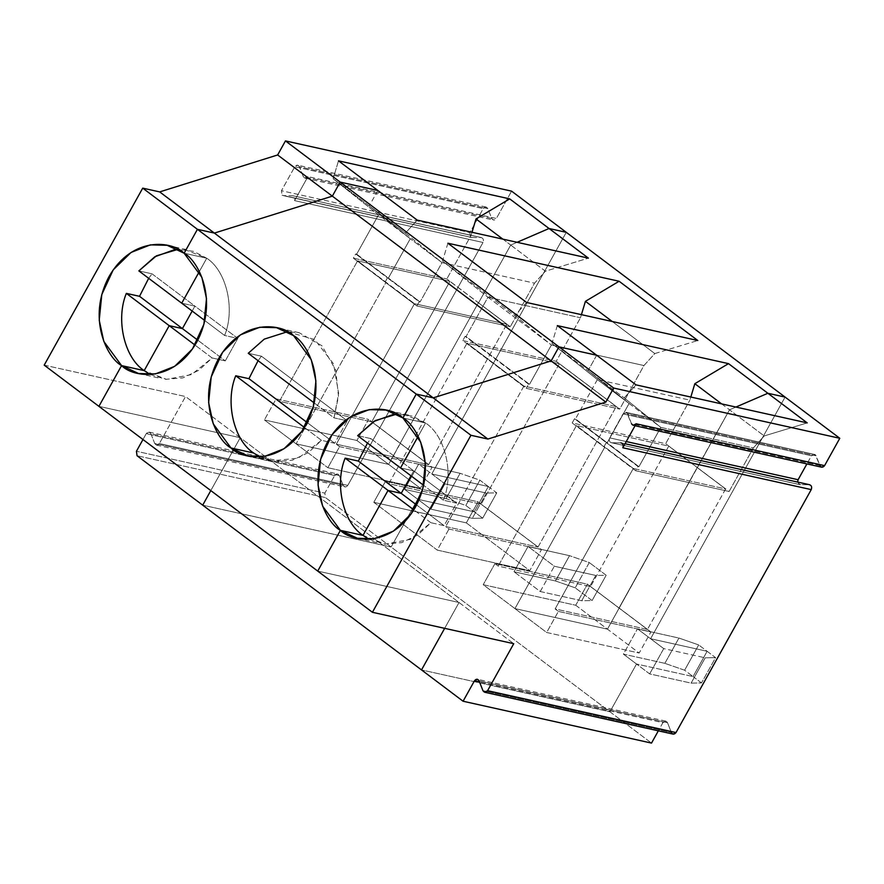<?xml version="1.0" encoding="UTF-8"?>
<svg xmlns="http://www.w3.org/2000/svg" width="884" height="884" viewBox="0 0 884 884"><rect width="100%" height="100%" fill="white"/><g stroke="black" fill="none" stroke-linecap="round" stroke-linejoin="round"><path stroke-width="0.66" stroke-dasharray="4.42 3.31" d="M635.055 425.734L631.507 423.734L626.767 412.729L815.203 454.586L816.087 455.779L627.651 413.922L631.507 423.734L819.943 465.592L815.203 454.586L811.457 455.746L806.904 463.912L811.457 455.746L623.021 413.889L626.767 412.729L627.651 413.922L816.087 455.779L819.943 465.592L821.678 467.194M701.498 682.923L693.056 676.569L707.134 651.287L715.576 657.641L701.498 682.923L691.111 683.111L649.663 673.906L636.524 664.017L609.949 711.786L421.513 669.928L609.949 711.786L636.524 664.017L693.056 676.569L636.524 664.017L649.663 673.906L691.111 683.111L701.498 682.923L715.576 657.641L705.189 657.829L691.111 683.111L705.189 657.829L663.729 648.613L649.663 673.906L663.729 648.613L650.602 638.734L707.134 651.287L693.056 676.569L701.498 682.923M596.667 355.235L588.07 370.683L629.099 403.48L607.197 442.818L606.258 442.608L603.916 446.829L604.855 447.039L514.93 608.59L607.452 629.143L729.521 409.822L735.919 407.06L729.521 409.822L764.218 435.945L807.214 422.895L764.218 435.945L753.345 447.923L660.823 427.381L624.192 397.888L636.016 384.872L624.192 397.888L660.823 427.381L629.099 403.48L588.07 370.683L624.192 397.888L588.07 370.683L596.667 355.235M785.091 397.093L650.602 638.734L785.091 397.093L650.602 638.734L663.729 648.613L705.189 657.829L715.576 657.641L707.134 651.287L650.602 638.734L637.474 628.844L623.397 654.127L636.524 664.017L609.949 711.786L651.519 743.09L325.489 497.593L324.859 493.128L334.66 475.526C336.373 473.459 337.92 473.47 339.301 475.559L343.158 485.371C344.539 487.46 346.075 487.471 347.788 485.404L483.007 242.47C483.924 239.807 483.283 238.172 481.084 237.564L471.813 237.487L282.073 195.187L281.443 190.723L469.879 232.58L470.509 237.045L469.879 232.58L483.228 208.602C484.94 206.536 486.487 206.547 487.869 208.635L491.725 218.447C493.106 220.536 494.642 220.547 496.355 218.481L511.582 191.143L496.355 218.481L307.93 176.623L294.571 200.613L483.007 242.47L347.788 485.404L159.363 443.547C157.65 445.613 156.103 445.602 154.722 443.514L150.866 433.701C149.484 431.613 147.937 431.602 146.225 433.668L142.976 439.514L146.225 433.668L334.66 475.526L324.859 493.128L136.423 451.271L324.859 493.128L325.489 497.593L137.053 455.735L325.489 497.593L391.126 547.019L202.701 505.162L391.126 547.019L417.712 499.25L391.126 547.019L202.701 505.162L391.126 547.019L417.712 499.25L404.585 489.371L417.712 499.25L474.244 511.814L417.712 499.25L391.126 547.019L609.949 711.786L421.513 669.928L609.949 711.786L636.524 664.017L623.397 654.127L664.856 663.343L678.934 638.049L698.691 644.933L684.625 670.216L664.856 663.343L684.625 670.216L693.056 676.569L636.524 664.017L693.056 676.569L707.134 651.287L698.691 644.933L678.934 638.049L637.474 628.844L650.602 638.734L707.134 651.287L650.602 638.734L785.091 397.093M444.663 628.336L459.039 602.49L317.721 571.097L459.039 602.49L444.663 628.336L459.039 602.49L513.748 643.685L185.53 396.54L159.363 443.547L185.53 396.54L240.227 437.724L98.909 406.342L240.227 437.724L210.801 490.598L240.227 437.724L210.801 490.598L240.227 437.724L459.039 602.49L317.721 571.097L459.039 602.49L444.663 628.336M369.081 539.251L384.595 544.058L401.645 542.654L417.789 534.986L430.906 522.709L444.099 525.649L456.608 503.162L443.414 500.233C454.243 474.067 445.392 435.768 425.558 422.994L402.949 417.966L425.558 422.994L418.121 436.376L425.558 422.994C445.392 435.768 454.243 474.067 443.414 500.233L456.608 503.162L413.734 470.874L410.983 475.813L413.734 470.874L400.54 467.945L413.734 470.874L410.983 475.813L413.734 470.874L456.608 503.162L444.099 525.649L430.906 522.709L410.32 539.362L385.291 544.135L363.004 535.384M797.622 482.067L800.031 484.631L809.302 484.708L800.031 484.631L611.595 442.773L620.866 442.851L809.302 484.708L620.866 442.851L611.595 442.773L799.578 484.587L797.622 482.067M671.376 732.516L667.519 722.703C666.138 720.615 664.591 720.604 662.889 722.67L658.337 730.825L662.889 722.67L479.515 681.94L662.889 722.67L665.785 721.112L667.519 722.703L671.376 732.516L482.94 690.658L671.376 732.516L673.111 734.107M479.084 680.846L667.519 722.703L479.084 680.846M626.248 441.558L609.673 437.867C608.745 440.53 609.396 442.166 611.595 442.773C609.396 442.166 608.745 440.53 609.673 437.867L623.021 413.889L609.673 437.867L626.248 441.558M799.578 484.587L611.595 442.773M819.943 465.592L631.507 423.734M815.203 454.586L625.916 412.331L815.203 454.586L811.457 455.746L623.021 413.889L626.767 412.729M620.866 442.851L625.043 443.735M629.099 403.48L660.823 427.381L638.933 466.708L607.197 442.818L629.099 403.48L588.07 370.683L629.099 403.48L597.363 379.59L689.885 400.143L690.824 397.038L689.885 400.143L597.363 379.59L551.936 343.478L597.363 379.59L575.473 418.928L574.534 418.718L572.18 422.939L665.652 443.691L689.885 400.143L665.652 443.691L729.101 491.482L753.345 447.923L764.218 435.945L729.521 409.822L697.189 467.548L725.631 488.962L633.298 468.454L603.916 446.829L635.64 470.719L637.983 466.498L638.933 466.708L660.823 427.381L753.345 447.923L729.101 491.482L635.64 470.719L729.101 491.482L697.189 467.548L618.999 608.026L650.911 631.961L558.39 611.408L555.108 608.943L647.442 629.452L618.999 608.026L647.442 629.452L725.631 488.962L697.189 467.548L607.452 629.143L639.176 653.033L650.911 631.961L619.187 608.07L607.452 629.143L514.93 608.59L604.855 447.039L633.298 468.454L555.108 608.943L558.39 611.408L546.666 632.48L514.93 608.59L546.666 632.48L639.176 653.033L607.452 629.143L514.93 608.59L604.855 447.039L603.916 446.829L606.258 442.608L637.983 466.498L635.64 470.719L603.916 446.829L606.258 442.608L638.933 466.708L606.258 442.608L607.197 442.818L629.099 403.48L607.197 442.818L574.534 418.718L607.197 442.818L575.473 418.928L597.363 379.59L629.099 403.48M558.39 611.408L650.911 631.961L639.176 653.033L546.666 632.48L558.39 611.408M555.108 608.943L633.298 468.454L725.631 488.962L647.442 629.452L555.108 608.943M430.906 522.709L413.834 509.858L430.906 522.709M444.099 525.649L416.596 504.941L444.099 525.649M443.414 500.233L423.624 485.327L443.414 500.233M566.279 232.326L431.79 473.968L418.662 464.078L404.585 489.371L446.044 498.576L465.802 505.46L474.244 511.814L465.802 505.46L479.879 480.167L488.322 486.52L474.244 511.814L488.322 486.52L479.879 480.167L460.111 473.294L418.662 464.078L431.79 473.968L488.322 486.52L431.79 473.968L566.279 232.326L431.79 473.968L488.322 486.52L474.244 511.814L417.712 499.25L474.244 511.814L482.686 518.168L496.753 492.874L486.377 493.062L472.299 518.344L482.686 518.168L472.299 518.344L430.839 509.14L417.712 499.25L430.839 509.14L472.299 518.344L486.377 493.062L444.917 483.857L430.839 509.14L444.917 483.857L486.377 493.062L496.753 492.874L488.322 486.52L431.79 473.968L444.917 483.857L431.79 473.968L566.279 232.326M334.66 475.526L146.225 433.668L149.131 432.11L150.866 433.701L339.301 475.559L337.566 473.968L334.66 475.526M148.678 278.305L152.037 273.83L138.843 270.902L152.037 273.83L194.911 306.118L181.728 303.19L194.911 306.118L152.037 273.83L148.678 278.305M184.469 249.476L206.745 258.227L184.137 253.211L206.745 258.227L193.552 251.343L178.06 249.343M199.298 271.609L206.745 258.227L199.298 271.609L206.745 258.227L184.137 253.211L206.745 258.227C226.58 271.001 235.431 309.301 224.602 335.467L204.812 320.572L224.602 335.467L237.796 338.406L194.911 306.118L192.171 311.046L194.911 306.118L192.171 311.046L194.911 306.118L181.728 303.19L194.911 306.118L237.796 338.406L224.602 335.467C235.431 309.301 226.58 271.001 206.745 258.227L199.298 271.609M44.2 365.147L185.53 396.54L44.2 365.147M502.83 239.122L510.709 245.067L517.107 242.293L510.709 245.067L502.83 239.122M478.564 302.825L510.709 245.067L478.564 302.825L446.829 278.935L478.564 302.825L510.709 245.067L545.406 271.189L588.401 258.139L545.406 271.189L510.709 245.067L517.107 242.293L510.709 245.067L478.564 302.825L449.923 281.366L478.377 302.781L400.176 443.271L478.377 302.781L510.289 326.715L478.564 302.825M472.001 232.282L471.073 235.387L446.829 278.935L471.073 235.387L378.551 214.834L410.275 238.724L388.385 278.062L356.661 254.161L378.551 214.834L356.661 254.161L355.711 253.962L353.368 258.172L446.829 278.935L353.368 258.172L385.092 282.062L357.589 260.857L449.923 281.366L371.733 421.845L400.176 443.271L371.733 421.845L449.923 281.366L357.589 260.857L279.399 401.336L371.733 421.845L279.399 401.336L357.589 260.857L386.043 282.272L296.118 443.834L388.64 464.376L356.915 440.486L264.393 419.933L296.118 443.834L264.393 419.933L356.915 440.486L368.639 419.414L276.117 398.861L264.393 419.933L276.117 398.861L279.399 401.336L276.117 398.861L368.639 419.414L356.915 440.486L388.64 464.376L400.364 443.304L368.639 419.414L400.364 443.304L388.64 464.376L296.118 443.834L386.043 282.272L353.368 258.172L355.711 253.962L387.446 277.852L385.092 282.062L387.446 277.852L355.711 253.962L388.385 278.062L387.446 277.852L388.385 278.062L410.275 238.724L378.551 214.834L333.124 178.723L369.247 205.917L410.275 238.724L369.247 205.917L333.124 178.723L378.551 214.834L471.073 235.387L472.001 232.282M338.495 160.844L333.124 178.723L338.495 160.844M377.844 190.48L369.247 205.917L377.844 190.48M481.084 237.564C483.283 238.172 483.924 239.807 483.007 242.47L294.571 200.613L307.93 176.623C306.218 178.69 304.671 178.678 303.289 176.59L299.433 166.778L487.869 208.635L299.433 166.778L303.289 176.59L491.725 218.447L487.869 208.635L486.134 207.044L483.228 208.602L469.879 232.58L281.443 190.723L294.792 166.745L483.228 208.602L294.792 166.745L281.443 190.723L282.073 195.187L283.377 195.629L471.813 237.487L481.084 237.564L292.648 195.707L283.377 195.629L292.648 195.707L481.537 237.619L292.648 195.707C294.858 196.314 295.499 197.95 294.571 200.613C295.499 197.95 294.858 196.314 292.648 195.707M299.433 166.778C298.052 164.689 296.505 164.678 294.792 166.745L297.698 165.186L299.433 166.778M491.725 218.447L303.289 176.59L305.024 178.181L307.93 176.623L496.355 218.481L493.46 220.039L491.725 218.447M282.073 195.187L471.813 237.487L283.377 195.629M470.509 237.045L471.813 237.487M446.044 498.576L404.585 489.371L418.662 464.078L460.111 473.294L446.044 498.576L460.111 473.294L479.879 480.167L465.802 505.46L446.044 498.576M339.301 475.559L150.866 433.701L154.722 443.514L343.158 485.371L339.301 475.559M343.158 485.371L154.722 443.514L156.457 445.105L159.363 443.547L347.788 485.404L344.893 486.962L343.158 485.371M575.219 587.838L555.45 580.954L569.528 555.671L589.285 562.556L575.219 587.838L592.092 600.545L581.705 600.733L540.246 591.518L513.991 571.749L555.45 580.954L575.219 587.838L589.285 562.556L569.528 555.671L528.068 546.467L554.323 566.235L595.783 575.44L606.17 575.263L589.285 562.556L606.17 575.263L592.092 600.545L575.219 587.838M400.176 443.271L432.099 467.194L339.578 446.652L336.296 444.177L428.629 464.686L400.176 443.271L478.377 302.781L400.176 443.271L428.629 464.686L506.819 324.196L478.377 302.781L506.819 324.196L428.629 464.686L336.296 444.177L414.486 303.687L506.819 324.196L414.486 303.687L336.296 444.177L339.578 446.652L327.842 467.724L420.364 488.266L388.64 464.376L296.118 443.834L327.842 467.724L296.118 443.834L388.64 464.376L400.176 443.271M304.428 427.48L321.5 440.331L334.693 443.26L307.19 422.563L334.693 443.26L347.202 420.784L334.008 417.856L314.218 402.949L334.008 417.856L338.627 393.424L333.555 363.899L314.693 339.555L287.466 331.721L299.112 332.693L321.986 345.788L335.721 370.087L338.484 396.308L334.008 417.856L347.202 420.784L261.443 356.208L347.202 420.784L334.693 443.26L321.5 440.331L304.428 427.48M555.45 580.954L513.991 571.749L528.068 546.467L569.528 555.671L555.45 580.954M417.204 220.105L405.38 233.122L369.247 205.917L405.38 233.122L442.011 262.614L410.275 238.724L369.247 205.917L410.275 238.724L388.385 278.062L387.446 277.852L385.092 282.062L386.043 282.272L296.118 443.834L386.043 282.272L414.486 303.687L385.092 282.062L416.828 305.952L510.289 326.715L416.828 305.952L385.092 282.062L387.446 277.852L388.385 278.062L420.11 301.952L387.446 277.852L419.171 301.742L416.828 305.952L419.171 301.742L420.11 301.952L388.385 278.062L410.275 238.724L442.011 262.614L420.11 301.952L442.011 262.614L534.533 283.167L510.289 326.715L534.533 283.167L545.406 271.189L534.533 283.167L442.011 262.614L405.38 233.122L417.204 220.105M150.258 374.484L165.783 379.302L182.833 377.888L198.977 370.219L212.094 357.954L195.021 345.091L212.094 357.954L225.287 360.882L197.784 340.174L225.287 360.882L237.796 338.406L225.287 360.882L212.094 357.954L191.508 374.606L166.468 379.369L144.191 370.617M98.909 406.342L240.227 437.724L98.909 406.342M248.249 353.28L261.443 356.208L258.084 360.683L261.443 356.208L248.249 353.28M487.957 297.212L580.479 317.765L581.418 314.66L580.479 317.765L487.957 297.212L442.53 261.1L487.957 297.212L466.067 336.55L465.128 336.34L462.774 340.55L556.235 361.313L580.479 317.765L556.235 361.313L619.695 409.093L643.939 365.545L654.812 353.567L697.808 340.517L654.812 353.567L612.236 321.511L654.812 353.567L643.939 365.545L619.695 409.093L556.235 361.313L462.774 340.55L526.234 388.33L619.695 409.093L526.234 388.33L462.774 340.55L465.128 336.34L466.067 336.55L529.516 384.33L465.128 336.34L528.577 384.12L526.234 388.33L528.577 384.12L529.516 384.33L466.067 336.55L487.957 297.212L551.417 344.992L487.957 297.212M447.901 243.222L442.53 261.1L514.786 315.511L551.417 344.992L529.516 384.33L551.417 344.992L643.939 365.545L551.417 344.992L514.786 315.511L442.53 261.1L447.901 243.222M540.246 591.518L554.323 566.235L528.068 546.467L513.991 571.749L540.246 591.518L581.705 600.733L592.092 600.545L606.17 575.263L595.783 575.44L581.705 600.733L595.783 575.44L554.323 566.235L540.246 591.518M616.225 406.585L523.892 386.076L467.006 343.235L559.329 363.744L616.225 406.585L559.329 363.744L481.139 504.234L538.036 547.063L616.225 406.585L538.036 547.063L481.139 504.234L559.329 363.744L467.006 343.235L388.805 483.714L481.139 504.234L388.805 483.714L385.523 481.25L478.045 501.803L541.505 549.583L448.984 529.03L445.702 526.555L538.036 547.063L445.702 526.555L448.984 529.03L437.248 550.102L373.799 502.322L385.523 481.25L388.805 483.714L467.006 343.235L523.892 386.076L445.702 526.555L523.892 386.076L616.225 406.585M373.799 502.322L437.248 550.102L529.77 570.655L466.321 522.875L373.799 502.322L466.321 522.875L478.045 501.803L385.523 481.25L373.799 502.322M466.321 522.875L529.77 570.655L541.505 549.583L478.045 501.803L466.321 522.875M526.61 302.483L514.786 315.511L526.61 302.483M339.578 446.652L432.099 467.194L420.364 488.266L327.842 467.724L339.578 446.652M259.675 456.873L275.189 461.68L292.239 460.266L308.383 452.597L321.5 440.331L298.306 458.166L270.637 460.918L253.597 452.995M400.364 443.304L388.64 464.376L420.364 488.266L432.099 467.194L400.364 443.304M482.686 518.168L474.244 511.814L488.322 486.52L496.753 492.874L482.686 518.168M403.281 414.242L425.558 422.994L402.949 417.966L425.558 422.994L418.121 436.376L425.558 422.994L412.364 416.11L396.883 414.099M400.54 467.945L413.734 470.874L400.54 467.945M735.919 407.06L729.521 409.822L697.377 467.592L729.521 409.822L735.919 407.06M664.856 663.343L623.397 654.127L637.474 628.844L678.934 638.049L664.856 663.343M707.134 651.287L693.056 676.569L684.625 670.216L698.691 644.933L707.134 651.287M357.655 435.657L370.849 438.597L413.734 470.874L370.849 438.597L367.501 443.072L370.849 438.597L357.655 435.657M557.318 325.61L551.936 343.478L588.07 370.683L551.936 343.478L557.318 325.61M721.642 403.889L729.521 409.822L721.642 403.889M572.18 422.939L603.916 446.829L576.412 425.613L668.746 446.122L697.377 467.592L665.652 443.691L572.18 422.939L574.534 418.718L606.258 442.608L603.916 446.829L572.18 422.939M590.545 586.611L618.999 608.026L697.189 467.548L668.746 446.122L590.545 586.611L668.746 446.122L576.412 425.613L498.211 566.103L590.545 586.611L498.211 566.103L494.929 563.627L587.451 584.18L618.999 608.026L590.545 586.611M514.93 608.59L483.205 584.7L494.929 563.627L498.211 566.103L576.412 425.613L604.855 447.039L514.93 608.59L607.452 629.143L575.727 605.253L483.205 584.7L514.93 608.59M494.929 563.627L483.205 584.7L575.727 605.253L587.451 584.18L494.929 563.627M575.727 605.253L607.452 629.143L619.187 608.07L587.451 584.18L575.727 605.253M448.984 529.03L541.505 549.583L529.77 570.655L437.248 550.102L448.984 529.03M665.785 721.112L477.349 679.255M357.434 538.279L380.043 543.306M149.131 432.11L337.566 473.968M167.098 245.288L189.706 250.305M305.024 178.181L493.46 220.039M486.134 207.044L297.698 165.186M471.36 237.431L282.924 195.574M156.457 445.105L344.893 486.962M299.123 332.693L276.504 327.666M270.637 460.918L248.017 455.901M138.611 373.523L161.231 378.54M408.53 415.071L385.91 410.043"/><path stroke-width="1.33" d="M631.507 423.734C632.889 425.823 634.436 425.834 636.149 423.779L622.8 447.757L811.236 489.614L676.017 732.549L811.236 489.614C812.153 486.951 811.512 485.316 809.302 484.708C811.512 485.316 812.153 486.951 811.236 489.614L622.8 447.757L636.149 423.779L824.584 465.636L839.8 438.287L785.091 397.093L767.864 393.269L735.919 407.06L767.864 393.269L785.091 397.093L839.8 438.287L613.684 388.054L558.975 346.871L551.152 360.915L433.204 397.855L416.242 394.087L402.949 417.966L416.242 394.087L433.204 397.855L551.152 360.915L558.975 346.871L596.667 355.235L558.975 346.871L613.684 388.054L605.86 402.109L487.902 439.05L470.94 435.282L372.418 612.292L317.721 571.097L340.395 530.356L363.004 535.384L388.032 490.432L401.214 493.36L410.983 475.813L401.214 493.36L388.032 490.432L363.004 535.384L340.395 530.356L317.721 571.097L372.418 612.292L513.748 643.685L372.418 612.292L470.94 435.282L487.902 439.05L605.86 402.109L613.684 388.054L839.8 438.287L824.584 465.636C822.871 467.691 821.324 467.68 819.943 465.592M421.513 669.928L444.663 628.336L421.513 669.928L463.083 701.233L651.519 743.09L658.337 730.825L651.519 743.09L463.083 701.233L474.454 680.813L463.083 701.233L421.513 669.928L444.663 628.336L421.513 669.928L202.701 505.162L210.801 490.598L202.701 505.162L137.053 455.735L421.513 669.928M400.54 467.945L418.121 436.376L400.54 467.945L423.624 485.327L357.655 435.657L400.54 467.945L418.121 436.376L400.54 467.945M806.904 463.912L798.097 479.725L797.622 482.067L798.097 479.725L626.248 441.558L798.097 479.725L806.904 463.912M484.675 692.249L482.94 690.658L479.084 680.846L482.94 690.658C484.322 692.747 485.868 692.758 487.581 690.691L484.675 692.249L673.111 734.107L676.017 732.549C674.304 734.615 672.757 734.604 671.376 732.516M479.515 681.94L474.454 680.813C476.167 678.746 477.714 678.757 479.084 680.846L477.349 679.255L474.454 680.813L479.515 681.94M487.581 690.691L513.748 643.685L487.581 690.691L676.017 732.549L487.581 690.691M622.8 447.757C623.717 445.094 623.076 443.459 620.866 442.851C623.076 443.459 623.717 445.094 622.8 447.757M635.055 425.734L821.678 467.194L824.584 465.636L636.149 423.779L633.242 425.337M807.214 422.895L636.016 384.872L596.667 355.235L636.016 384.872L807.214 422.895L767.864 393.269L807.214 422.895M551.152 360.915L605.86 402.109L551.152 360.915L558.975 346.871L340.163 182.104L377.844 190.48L338.495 160.844L509.703 198.878L549.052 228.503L566.279 232.326L511.582 191.143L566.279 232.326L549.052 228.503L509.703 198.878L476.012 218.934L502.83 239.122L476.012 218.934L472.001 232.282L476.012 218.934L509.703 198.878L338.495 160.844L377.844 190.48L340.163 182.104L285.455 140.91L340.163 182.104L332.34 196.149L340.163 182.104L377.844 190.48L417.204 220.105L377.844 190.48L340.163 182.104L332.34 196.149L277.642 154.965L332.34 196.149L214.381 233.089L159.684 191.905L142.722 188.137L44.2 365.147L98.909 406.342L121.583 365.6C107.516 358.219 86.544 318.494 109.097 276.449C132.843 235.31 172.59 241.31 184.137 253.211L197.43 229.321L142.722 188.137L197.43 229.321L214.381 233.089L332.34 196.149L340.163 182.104L558.975 346.871L596.667 355.235L557.318 325.61L728.515 363.633L767.864 393.269L785.091 397.093L566.279 232.326L785.091 397.093L767.864 393.269L735.919 407.06L767.864 393.269L728.515 363.633L557.318 325.61L596.667 355.235L558.975 346.871L551.152 360.915L332.34 196.149L551.152 360.915L433.204 397.855L487.902 439.05L214.381 233.089L197.43 229.321L184.137 253.211L167.098 245.288L150.357 244.868L131.075 252.448L113.218 269.863L101.804 294.538L99.229 320.218L103.826 341.445L121.583 365.6L144.191 370.617C124.368 357.854 115.506 319.544 126.335 293.377L139.528 296.306L148.678 278.305L139.528 296.306L182.402 328.594L192.171 311.046L182.402 328.594L139.528 296.306L126.335 293.377L169.209 325.666L182.402 328.594L169.209 325.666L126.335 293.377C115.506 319.544 124.368 357.854 144.191 370.617L169.209 325.666L144.191 370.617L121.583 365.6L98.909 406.342L44.2 365.147L142.722 188.137L159.684 191.905L214.381 233.089L332.34 196.149L214.381 233.089L197.43 229.321L214.381 233.089L433.204 397.855L551.152 360.915M416.242 394.087L470.94 435.282L416.242 394.087L433.204 397.855L416.242 394.087L197.43 229.321L416.242 394.087L402.949 417.966C417.005 425.348 437.989 465.072 415.436 507.118C391.689 548.257 351.942 542.257 340.395 530.356L357.434 538.279L374.175 538.699L393.457 531.118L411.303 513.703L422.729 489.029L425.303 463.349L420.696 442.122L402.949 417.966L416.242 394.087M363.004 535.384L340.395 530.356L317.721 571.097L98.909 406.342L317.721 571.097L340.395 530.356L363.004 535.384C343.18 522.61 334.318 484.31 345.147 458.144C334.318 484.31 343.18 522.61 363.004 535.384L388.032 490.432L345.147 458.144L358.34 461.072L367.501 443.072L358.34 461.072L401.214 493.36L358.34 461.072L345.147 458.144L388.032 490.432L401.214 493.36L410.983 475.813L401.214 493.36L416.596 504.941L401.214 493.36L388.032 490.432L413.834 509.858L388.032 490.432L363.004 535.384L369.081 539.251M142.976 439.514L136.423 451.271L137.053 455.735L136.423 451.271L142.976 439.514M511.582 191.143L285.455 140.91L277.642 154.965L159.684 191.905L277.642 154.965L285.455 140.91L511.582 191.143M178.06 249.343L156.413 255.83L138.843 270.902L154.81 256.78L174.524 249.664M138.843 270.902L181.728 303.19L199.298 271.609L181.728 303.19L138.843 270.902M517.107 242.293L549.052 228.503L517.107 242.293M253.597 452.995L230.989 447.978C216.934 440.597 195.95 400.872 218.503 358.827C242.249 317.688 281.996 323.688 293.543 335.589C307.599 342.97 328.583 382.695 306.03 424.74C282.283 465.879 242.536 459.879 230.989 447.978L253.597 452.995C233.774 440.232 224.912 401.922 235.741 375.755L248.934 378.683L258.084 360.683L248.934 378.683L307.19 422.563L248.934 378.683L235.741 375.755L304.428 427.48L235.741 375.755C224.912 401.922 233.774 440.232 253.597 452.995L259.675 456.873M210.801 490.598L202.701 505.162L210.801 490.598M192.171 311.046L182.402 328.594L197.784 340.174L182.402 328.594L192.171 311.046M588.401 258.139L549.052 228.503L566.279 232.326L549.052 228.503L588.401 258.139L417.204 220.105L588.401 258.139M98.909 406.342L121.583 365.6L144.191 370.617L169.209 325.666L182.402 328.594L169.209 325.666L195.021 345.091L169.209 325.666L144.191 370.617L121.583 365.6L98.909 406.342M181.728 303.19L199.298 271.609L181.728 303.19L204.812 320.572L181.728 303.19M184.137 253.211L197.43 229.321L184.137 253.211C198.193 260.592 219.177 300.317 196.624 342.351C172.877 383.501 133.119 377.49 121.583 365.6L138.611 373.523L155.352 373.943L174.634 366.352L192.491 348.937L203.906 324.273L206.491 298.593L201.883 277.366L184.137 253.211M314.218 402.949L248.249 353.28L314.218 402.949M287.466 331.721L264.261 339.136L248.249 353.28L264.261 339.136L287.466 331.721M581.418 314.66L585.429 301.322L619.109 281.256L447.901 243.222L619.109 281.256L585.429 301.322L612.236 321.511L585.429 301.322L581.418 314.66M697.808 340.517L619.109 281.256L697.808 340.517L526.61 302.483L447.901 243.222L526.61 302.483L697.808 340.517M340.395 530.356C326.34 522.974 305.356 483.25 327.909 441.215C351.655 400.065 391.402 406.076 402.949 417.966L385.91 410.043L369.169 409.623L349.887 417.215L332.03 434.63L320.616 459.293L318.041 484.973L322.649 506.201L340.395 530.356M230.989 447.978L248.017 455.901L264.758 456.321L284.04 448.729L301.897 431.326L313.323 406.651L315.897 380.971L311.29 359.744L293.543 335.589L276.504 327.666L259.763 327.246L240.481 334.837L222.624 352.241L211.21 376.916L208.635 402.596L213.243 423.823L230.989 447.978M144.191 370.617L150.258 374.484M396.883 414.099L375.225 420.596L357.655 435.657L373.623 421.535L393.336 414.419M690.824 397.038L694.835 383.7L728.515 363.633L694.835 383.7L721.642 403.889L694.835 383.7L690.824 397.038M625.043 443.735L809.755 484.763"/></g></svg>
